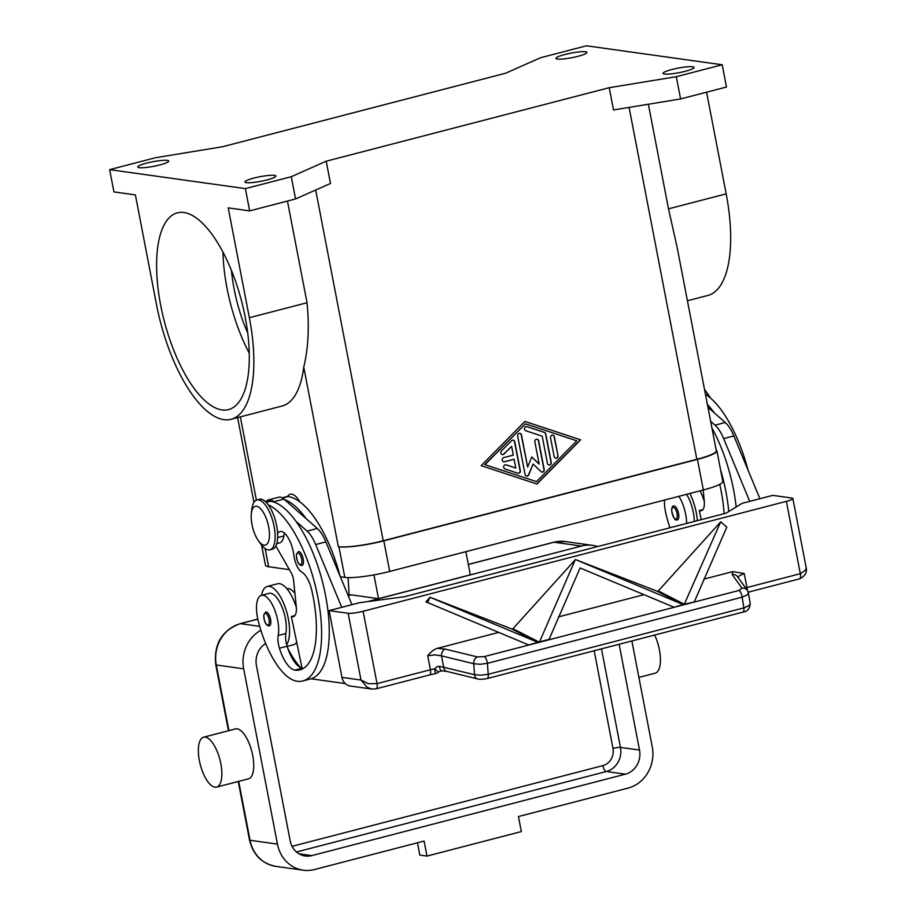 <?xml version="1.0" encoding="UTF-8"?>
<svg xmlns="http://www.w3.org/2000/svg" width="916" height="916" viewBox="0 0 916 916"><rect width="100%" height="100%" fill="white"/><g stroke="black" fill="none" stroke-linecap="round" stroke-linejoin="round"><path stroke-width="1.37" d="M716.186 450.088A34.373 5.084 169.1 0 1 716.919 450.89A34.373 5.084 169.1 0 1 697.442 459.385L383.815 540.841A34.373 5.084 169.1 0 1 338.931 546.795L338.336 546.703A34.373 5.084 -10.9 0 0 383.22 540.761L696.847 459.294A34.373 5.084 -10.9 0 0 716.323 450.798L677.084 247.068L668.508 208.848L648.368 104.241M340.363 576.771L344.828 577.389A34.373 5.084 -10.9 0 0 389.712 571.447L703.339 489.98A34.373 5.084 -10.9 0 0 722.804 481.484L716.919 450.89M261.575 545.077L265.468 565.298A34.373 5.084 -10.9 0 0 268.628 566.741L289.387 569.649M609.232 87.696L613.514 109.954L680.588 98.951L726.48 87.031L722.197 64.773L586.458 45.8L540.566 57.719L505.643 73.211L222.611 146.72L155.537 157.724L109.645 169.643L113.927 191.902L135.385 194.902L156.533 304.73A111.66 43.865 -104.6 0 0 231.015 419.299A111.66 43.865 -104.6 0 0 249.358 317.715L228.21 207.875L249.667 210.875L295.559 198.955L330.481 183.463L326.199 161.205L609.232 87.696L676.294 76.692L680.588 98.951M524.902 421.44L580.652 439.817L536.959 484.037L481.209 465.649L524.902 421.44M580.652 439.817L524.868 421.475M536.753 483.969L580.412 439.783M484.793 464.618L536.49 481.621L576.828 440.814L525.372 423.845L484.793 464.618L536.49 481.621M525.372 423.845L485.033 464.652M676.294 76.692L722.197 64.773M687.424 300.757L707.839 295.456A111.66 43.865 -104.6 0 0 726.17 193.871L706.591 92.195M514.758 441.764L520.322 470.652A2.153 1.946 -82 0 1 517.803 473.206L504.945 468.958A2.153 1.946 -82 0 1 505.85 464.778A2.153 1.946 -82 0 1 506.159 464.847L515.8 468.03L514.116 459.294L504.556 461.779A2.153 1.946 -82 0 1 502.208 459.798A2.153 1.946 -82 0 1 503.754 457.599L513.315 455.115L511.632 446.378L504.075 454.027A2.153 1.946 -82 0 1 500.892 453.134A2.153 1.946 -82 0 1 501.464 450.912L511.552 440.71A2.153 1.946 -82 0 1 514.758 441.764L514.529 441.741A2.153 1.946 98 0 0 513.029 440.127M557.981 455.561A2.153 1.946 -82 0 1 554.157 456.557L550.539 437.791A2.153 1.946 -82 0 1 552.749 435.157A2.153 1.946 -82 0 1 554.363 436.795L557.981 455.561L554.123 436.76A2.153 1.946 98 0 0 552.634 435.146M545.787 433.966L551.26 462.362A2.153 1.946 -82 0 1 547.436 463.359L542.192 436.165L525.692 430.715A2.153 1.946 -82 0 1 526.597 426.535A2.153 1.946 -82 0 1 526.906 426.604L544.482 432.409A2.153 1.946 -82 0 1 545.787 433.966L545.547 433.932A2.153 1.946 98 0 0 544.241 432.375L526.666 426.57A2.153 1.946 98 0 0 526.471 426.524M527.662 467.046L531.738 456.912L539.135 464.057L534.864 441.856A2.153 1.946 -82 0 1 538.688 440.859L544.196 469.507A2.153 1.946 -82 0 1 540.978 471.625L533.101 464.023L528.772 474.797A2.153 1.946 -82 0 1 525.074 474.477L517.654 435.959A2.153 1.946 -82 0 1 519.864 433.337A2.153 1.946 -82 0 1 521.49 434.963L527.662 467.046L521.25 434.94A2.153 1.946 98 0 0 519.75 433.325M517.998 473.251A2.153 1.946 98 0 0 520.082 470.618L514.529 441.741M502.346 454.576A2.153 1.946 98 0 0 503.834 453.993L511.632 446.378M503.743 461.79A2.153 1.946 98 0 0 504.315 461.744L514.116 459.294M515.8 468.03L505.918 464.813A2.153 1.946 98 0 0 505.724 464.767M555.657 458.172A2.153 1.946 98 0 0 557.741 455.527M548.924 464.973A2.153 1.946 98 0 0 551.02 462.328L545.547 433.932M526.574 476.08A2.153 1.946 98 0 0 528.532 474.763L533.101 464.023M541.871 472.106A2.153 1.946 98 0 0 543.967 469.473L538.448 440.836A2.153 1.946 98 0 0 536.948 439.222M539.135 464.057L531.681 457.05M109.645 169.643L245.385 188.616L291.277 176.696L326.199 161.205M291.277 176.696L295.559 198.955M245.385 188.616L249.667 210.875M274.434 175.368A15.755 2.324 169.1 0 1 275.888 176.032A15.755 2.324 169.1 0 1 263.98 180.647A15.755 2.324 169.1 0 1 246.393 182.65A15.755 2.324 169.1 0 1 244.938 181.986A15.755 2.324 169.1 0 1 256.846 177.372A15.755 2.324 169.1 0 1 274.434 175.368M167.285 160.38A15.755 2.324 169.1 0 1 168.727 161.044A15.755 2.324 169.1 0 1 156.831 165.659A15.755 2.324 169.1 0 1 139.232 167.662A15.755 2.324 169.1 0 1 137.789 167.01A15.755 2.324 169.1 0 1 149.686 162.395A15.755 2.324 169.1 0 1 167.285 160.38M287.452 201.062L307.032 302.738C309.413 326.726 308.326 348.183 303.757 367.098A111.66 43.865 75.4 0 1 282.014 406.051L231.015 419.299M287.521 496.518A22.911 9 75.4 0 1 299.841 501.842M221.958 409.933A101.642 39.926 75.4 0 1 162.372 313.295A101.642 39.926 75.4 0 1 177.395 212.856A101.642 39.926 75.4 0 1 183.944 212.512A101.642 39.926 75.4 0 1 243.519 309.15A101.642 39.926 75.4 0 1 228.496 409.601A101.642 39.926 75.4 0 1 221.958 409.933M692.611 66.754A15.755 2.324 169.1 0 1 694.053 67.418A15.755 2.324 169.1 0 1 682.157 72.032A15.755 2.324 169.1 0 1 664.558 74.036A15.755 2.324 169.1 0 1 663.115 73.372A15.755 2.324 169.1 0 1 675.012 68.757A15.755 2.324 169.1 0 1 692.611 66.754M585.45 51.765A15.755 2.324 169.1 0 1 586.893 52.43A15.755 2.324 169.1 0 1 574.996 57.044A15.755 2.324 169.1 0 1 557.397 59.059A15.755 2.324 169.1 0 1 555.955 58.395A15.755 2.324 169.1 0 1 567.851 53.781A15.755 2.324 169.1 0 1 585.45 51.765M222.966 252.06A101.642 39.926 -104.6 0 0 249.232 353.164M231.462 270.426A84.455 33.171 -104.6 0 0 247.709 332.989M339.985 575.855A91.669 36.01 -104.6 0 0 288.174 496.552A21.48 8.439 -104.6 0 0 286.788 496.621L282.174 497.823M294.941 593.453A24.354 9.561 -104.6 0 0 286.96 588.725L286.914 588.736M306.219 518.719A91.669 36.01 -104.6 0 0 284.429 499.518L317.291 528.475L307.1 531.12A28.648 11.255 75.4 0 1 315.688 544.539L341.737 607.319M296.704 642.276A31.51 12.377 75.4 0 1 293.349 644.784L287.143 646.387M287.716 648.15A67.761 26.61 -104.6 0 0 300.517 667.501M261.507 595.343A31.51 12.377 75.4 0 1 267.312 586.435A31.51 12.377 75.4 0 1 288.322 618.758A31.51 12.377 75.4 0 1 286.662 644.692A14.324 5.622 75.4 0 1 285.861 633.517A24.354 9.561 -104.6 0 0 284.601 614.968A24.354 9.561 -104.6 0 0 269.109 593.362L261.461 595.354A24.354 9.561 -104.6 0 0 258.209 620.876A67.761 26.61 -104.6 0 0 296.956 681.229A91.669 36.01 -104.6 0 0 302.864 680.932A91.669 36.01 -104.6 0 0 317.76 596.763A91.669 36.01 -104.6 0 0 268.319 504.865M277.617 533.559A20.049 7.878 75.4 0 1 280.01 531.566A20.049 7.878 75.4 0 1 293.887 555.371A14.324 5.622 -104.6 0 0 301.707 572.008A20.049 7.878 75.4 0 1 311.818 590.477A80.207 31.51 75.4 0 1 299.979 669.836A80.207 31.51 75.4 0 1 294.815 670.1A28.648 11.255 75.4 0 1 279.449 648.23A14.324 5.622 75.4 0 1 278.201 635.498A24.354 9.561 -104.6 0 0 276.953 616.96A24.354 9.561 -104.6 0 0 261.461 595.354M302.005 565.435L301.169 565.481C298.227 564.531 296.635 560.832 296.418 554.398L298.41 551.569A7.156 2.817 75.4 0 1 298.868 551.547A7.156 2.817 75.4 0 1 303.059 558.359A7.156 2.817 75.4 0 1 302.005 565.435A7.156 2.817 75.4 0 1 301.547 565.458M269.384 625.846L268.548 625.891C265.606 624.941 264.014 621.243 263.797 614.808L265.777 611.991A7.156 2.817 75.4 0 1 266.247 611.957A7.156 2.817 75.4 0 1 270.438 618.769A7.156 2.817 75.4 0 1 269.384 625.846A7.156 2.817 75.4 0 1 268.915 625.868M270.323 501.189A21.48 8.439 -104.6 0 0 268.938 501.258L265.938 502.037A22.911 9 75.4 0 1 268.583 499.873A22.911 9 75.4 0 1 273.735 501.739L274.228 502.174A91.669 36.01 -104.6 0 0 270.323 501.189L266.167 502.266M258.426 540.738L260.946 544.241A25.785 10.122 -104.6 0 0 269.854 549.852L272.407 549.199A25.785 10.122 -104.6 0 0 276.643 525.738A25.785 10.122 -104.6 0 0 259.446 499.289L256.892 499.953A25.785 10.122 -104.6 0 0 251.843 509.193L251.35 513.475A20.049 7.878 -104.6 0 0 251.98 524.536A20.049 7.878 -104.6 0 0 258.426 540.738A20.049 7.878 -104.6 0 0 267.438 543.589A20.049 7.878 -104.6 0 0 268.651 526.86A20.049 7.878 -104.6 0 0 259.274 507.498A20.049 7.878 -104.6 0 0 251.35 513.475M269.854 549.852A25.785 10.122 -104.6 0 0 274.09 526.402A25.785 10.122 -104.6 0 0 256.892 499.953M302.864 680.932L310.513 678.939A91.669 36.01 -104.6 0 0 311.051 678.79A91.669 36.01 -104.6 0 0 328.443 615.357A91.669 36.01 -104.6 0 0 296.028 521.376A91.669 36.01 -104.6 0 0 274.228 502.174M303.643 668.233A80.207 31.51 75.4 0 1 302.463 668.119A28.648 11.255 75.4 0 1 302.04 668.039A28.648 11.255 75.4 0 1 287.109 646.249A14.324 5.622 75.4 0 1 286.662 644.692M276.746 543.623L279.735 542.845A21.48 8.439 -104.6 0 0 283.834 535.986A20.049 7.878 75.4 0 1 284.51 533.192M296.337 607.434A31.51 12.377 -104.6 0 0 277.502 583.778L267.312 586.435M284.429 499.518L283.937 499.094A22.911 9 -104.6 0 0 278.773 497.228L268.583 499.873M294.929 615.552L291.368 616.479L292.559 616.64A14.324 5.622 -104.6 0 0 293.475 616.594A14.324 5.622 -104.6 0 0 296.257 606.495L293.647 580.618A8.599 3.378 -104.6 0 0 291.277 572.935L275.853 545.97M302.04 668.039L291.368 616.479M345.343 683.588L311.051 678.79M296.028 521.376L307.1 531.12M351.939 604.675L325.89 541.894A28.648 11.255 -104.6 0 0 317.291 528.475M351.927 604.629L341.725 607.274M719.747 484.369A20.049 7.878 75.4 0 1 719.781 484.518A80.207 31.51 75.4 0 1 724.064 513.727M686.645 523.448A24.354 9.561 -104.6 0 0 684.916 510.991A24.354 9.561 -104.6 0 0 678.939 496.323M664.501 500.079A24.354 9.561 -104.6 0 0 666.184 514.918A67.761 26.61 -104.6 0 0 669.962 527.776M728.77 511.483A91.669 36.01 -104.6 0 0 720.503 469.53M677.348 519.887L676.512 519.933C675.069 520.654 673.466 517.666 671.68 510.968C671.714 507.441 672.413 505.792 673.752 506.021A7.156 2.817 75.4 0 1 674.21 505.998A7.156 2.817 75.4 0 1 678.413 512.811A7.156 2.817 75.4 0 1 677.348 519.887A7.156 2.817 75.4 0 1 676.89 519.91M694.294 521.456A24.354 9.561 -104.6 0 0 692.565 509.01A24.354 9.561 -104.6 0 0 686.588 494.342M736.166 506.983A91.669 36.01 -104.6 0 0 711.927 428.012M697.374 520.654A31.51 12.377 -104.6 0 0 696.297 512.8A31.51 12.377 -104.6 0 0 689.851 493.484M700.053 490.839A31.51 12.377 75.4 0 1 704.312 501.476M747.96 469.897A91.669 36.01 -104.6 0 0 705.423 394.246M709.259 397.006A25.785 10.122 -104.6 0 0 705.893 391.258A25.785 10.122 -104.6 0 0 704.518 389.495M710.369 397.922A20.049 7.878 -104.6 0 0 708.423 394.762L705.893 391.258M707.931 407.242L714.194 412.761A91.669 36.01 -104.6 0 0 707.381 404.414M714.194 412.761L725.266 422.516A28.648 11.255 75.4 0 1 733.865 435.924L759.891 498.67L749.7 501.315L723.663 438.581A28.648 11.255 -104.6 0 0 715.064 425.161L710.633 421.257M445.176 649.078L437.356 648.345C434.115 649.295 430.898 651.768 427.715 655.753L430.405 669.756L377.037 683.622L368.118 683.668L361.007 680.038L341.954 677.371L329.096 610.606L359.69 602.659L404.586 596.705L725.861 513.258L742.166 503.319L772.76 495.373L791.813 498.029A11.461 1.695 169.1 0 1 792.867 498.522A11.461 1.695 169.1 0 1 792.191 499.277A11.461 1.695 169.1 0 1 786.375 501.35L800.309 573.679L746.941 587.545L744.239 573.542L732.8 571.607L732.159 574.538L742.017 588.209L738.96 590.454L484.243 656.612L477.419 656.932L445.176 649.078A5.725 4.237 103.7 0 0 442.394 651.7A5.725 4.237 103.7 0 0 441.512 655.867L473.755 663.722L480.121 664.26L487.415 663.333A5.725 2.256 -104.6 0 0 486.224 659.119A5.725 2.256 -104.6 0 0 484.243 656.612M806.149 567.485L805.805 569.981L800.309 573.679A5.725 2.256 -104.6 0 1 800.366 577.515A5.725 2.256 -104.6 0 1 799.37 578.901A5.725 2.256 -104.6 0 0 799.37 578.901C805.072 576.279 807.328 572.477 806.149 567.485M703.167 490.026L704.232 500.537A14.324 5.622 75.4 0 1 701.45 510.636A14.324 5.622 75.4 0 1 700.522 510.681L699.332 510.521L701.221 519.658M699.332 510.521L702.904 509.594M341.954 677.371A11.461 10.397 98 0 0 346.454 684.47A11.461 10.397 98 0 0 350.565 686.073L371.85 689.05L376.087 688.832A5.725 2.256 75.4 0 1 376.087 688.832A5.725 2.256 75.4 0 1 376.029 688.843M329.096 610.606L348.149 613.273L361.007 680.038L367.19 687.366L371.85 689.05M477.419 656.932A5.725 4.237 -76.3 0 0 474.637 659.554A5.725 4.237 -76.3 0 0 473.755 663.722L474.557 674.691A5.725 4.237 103.7 0 0 476.217 678.229A5.725 4.237 103.7 0 0 477.511 678.893C478.839 679.523 482.045 679.42 487.129 678.55A5.725 2.256 75.4 0 0 487.942 677.748A5.725 2.256 75.4 0 0 488.228 674.302L487.415 663.333L742.132 597.175L747.296 594.862L748.418 592.961L750.181 603.678L749.048 605.579L743.895 607.892L488.228 674.302L480.923 675.218L474.557 674.691L439.497 666.298L437.264 666.55L434.55 668.817A11.461 1.695 -10.9 0 0 430.405 669.756A5.725 2.256 75.4 0 1 430.474 673.592A5.725 2.256 75.4 0 1 429.467 674.966L376.098 688.832A5.725 2.256 75.4 0 0 377.094 687.458A5.725 2.256 75.4 0 0 377.037 683.622L363.114 611.281A11.461 1.695 169.1 0 1 354.503 612.964A11.461 1.695 169.1 0 1 348.149 613.273M363.114 611.281L786.375 501.35M437.356 648.345L498.693 632.406M425.894 601.846L430.073 597.289L538.242 642.494L528.704 644.978L425.894 601.846M430.073 597.289L511.849 628.994L512.971 628.708L575.42 559.539L683.588 604.743L674.039 607.228L580.091 567.966L548.924 639.723L539.375 642.208L512.971 628.708M575.42 559.539L657.184 591.244L658.306 590.957L720.732 521.799L726.812 527.101L694.259 601.972L684.71 604.457L658.306 590.957M703.866 579.118L732.8 571.607M427.715 655.753L435.02 654.883L441.512 655.867L443.688 667.169A5.725 4.237 103.7 0 0 445.348 670.707A5.725 4.237 103.7 0 0 446.63 671.371A5.725 4.237 103.7 0 0 446.642 671.371L477.511 678.893A5.725 4.237 103.7 0 0 477.797 678.939M738.09 577.515L739.132 575.901L744.239 573.542M747.708 590.946A5.725 5.381 144.2 0 0 747.319 590.305A5.725 5.381 144.2 0 0 747.307 590.282L737.449 576.611A5.725 5.381 144.2 0 0 737.437 576.611A5.725 5.381 144.2 0 0 732.159 574.538M742.017 588.209A5.725 5.381 144.2 0 1 747.307 590.282L748.383 592.801M750.17 603.678C749.735 608.808 747.273 611.636 742.796 612.14A5.725 2.256 -104.6 0 0 743.609 611.35A5.725 2.256 -104.6 0 0 743.895 607.892L742.132 597.175A5.725 2.256 -104.6 0 0 740.941 592.961A5.725 2.256 -104.6 0 0 738.96 590.454M657.184 591.244L683.588 604.743L674.039 607.228L683.187 604.549M558.52 616.869L644.04 594.667M511.849 628.994L538.253 642.494L528.692 644.978L537.852 642.288M684.321 604.251L694.271 601.972L684.321 604.251L720.686 521.811M539.375 642.208L575.34 559.562M427.612 602.728L430.005 597.312M538.986 642.002L548.535 639.517L539.375 642.196M435.318 673.581L434.55 668.817L438.386 671.955M439.497 666.298A5.725 2.347 91.5 0 0 441.672 670.81A5.725 2.347 91.5 0 0 441.798 670.798M742.807 612.14L487.129 678.55A5.725 2.256 75.4 0 1 487.026 678.573M373.946 574.893L378.526 598.663L470.32 574.813L465.866 551.661M654.654 635.04A25.785 10.122 75.4 0 1 655.158 673.191L638.899 677.416M417.478 842.777L419.849 855.086L426.993 856.082L521.341 831.579L518.445 816.557L628.09 788.081A34.373 31.201 98 0 0 652.249 746.746L631.88 640.96M214.928 787.188A25.785 10.122 75.4 0 1 199.814 762.673A25.785 10.122 75.4 0 1 203.627 737.197A25.785 10.122 75.4 0 1 205.287 737.105A25.785 10.122 75.4 0 1 220.401 761.62A25.785 10.122 75.4 0 1 216.588 787.107A25.785 10.122 75.4 0 1 214.928 787.188M203.627 737.197L235.504 728.918A25.785 10.122 75.4 0 1 237.164 728.827A25.785 10.122 75.4 0 1 252.278 753.341A25.785 10.122 75.4 0 1 248.465 778.829L216.588 787.107M260.865 630.288A34.373 31.201 98 0 0 243.679 668.829L277.434 844.105A34.373 31.201 98 0 0 303.265 870.2A34.373 31.201 98 0 0 314.463 869.536L424.097 841.06L426.993 856.082M348.183 595.618L351.011 594.885A5.725 2.256 75.4 0 1 351.378 594.862L378.526 598.663M597.679 546.554A34.373 31.201 98 0 0 592.663 545.386A34.373 31.201 98 0 0 581.477 546.039L367.465 601.629M348.08 577.63L349.156 595.366M619.136 644.269L639.505 750.055A20.049 18.206 -82 0 1 625.41 774.169L311.784 855.624A20.049 18.206 -82 0 1 305.257 856.013A20.049 18.206 -82 0 1 290.177 840.796L256.434 665.52A20.049 18.206 -82 0 1 265.64 643.513M703.339 489.98L697.442 459.385M389.712 571.447L383.815 540.841M344.828 577.389L338.931 546.795M268.628 566.741L265.136 548.615M315.688 190.024L383.22 540.761M629.086 107.401L696.847 459.294M240.347 416.883L256.377 500.125M303.757 367.098L338.336 546.703M249.358 317.715L307.032 302.738M726.17 193.871L668.508 208.848M282.506 498.029L288.174 496.552M278.201 635.498L285.861 633.517M296.681 558.417A6.011 2.359 -104.6 0 0 300.311 564.611A6.011 2.359 -104.6 0 0 301.685 559.126A6.011 2.359 -104.6 0 0 298.055 552.932A6.011 2.359 -104.6 0 0 296.681 558.417M264.06 618.838A6.011 2.359 -104.6 0 0 267.69 625.021A6.011 2.359 -104.6 0 0 269.064 619.537A6.011 2.359 -104.6 0 0 265.434 613.342A6.011 2.359 -104.6 0 0 264.06 618.838M279.449 648.23L287.109 646.249M294.815 670.1L302.463 668.119M277.64 537.589L283.834 535.986M283.937 499.094L273.735 501.739M294.299 616.193L292.559 616.64M325.89 541.894L315.688 544.539M675.653 519.063A6.011 2.359 -104.6 0 0 677.027 513.567A6.011 2.359 -104.6 0 0 673.409 507.372A6.011 2.359 -104.6 0 0 672.035 512.868A6.011 2.359 -104.6 0 0 675.653 519.063M700.522 510.681L702.274 510.223M723.663 438.581L733.865 435.924M715.064 425.161L725.266 422.516M747.158 590.087A5.725 2.256 -104.6 0 0 746.941 587.545A11.461 1.695 -10.9 0 0 745.59 587.912M798.992 578.912A5.725 2.256 -104.6 0 0 799.359 578.901L748.223 592.183M553.722 542.238A5.725 2.256 75.4 0 1 554.088 542.215A34.373 31.201 -82 0 1 565.275 541.551L553.722 542.238L468.316 564.416M277.434 844.105L250.045 840.27A5.725 0.847 169.1 0 1 249.518 840.029C253.045 854.8 261.827 863.582 275.888 866.376A34.373 31.201 -82 0 1 250.045 840.27L238.698 781.359M243.679 668.829L216.291 665.005A5.725 0.847 169.1 0 1 215.764 664.764L228.473 730.739M228.931 730.625L216.291 665.005A34.373 31.201 -82 0 1 240.461 623.67A5.725 2.256 -104.6 0 0 240.095 623.693C221.741 630.552 213.634 644.246 215.764 664.764M259.686 626.361L240.461 623.67L257.808 619.17M348.217 595.686L351.378 594.862M468.328 564.485L554.088 542.215L581.477 546.039M311.784 855.624L299.085 853.849M594.175 650.749L612.976 748.383A14.324 12.996 -82 0 1 602.9 765.616A5.725 2.256 -104.6 0 0 604.354 769.646A5.725 2.256 -104.6 0 0 606.358 771.512A20.049 18.206 98 0 0 620.453 747.399L601.48 648.849M602.9 765.616L292.089 846.338M612.976 748.383A5.725 0.847 169.1 0 1 617.281 747.548A5.725 0.847 169.1 0 1 620.453 747.399L639.505 750.055M296.486 851.995L606.358 771.512L625.41 774.169M237.61 417.593L253.927 502.334M806.149 567.496L792.867 498.522M429.467 674.966L435.352 673.638A5.725 5.725 0 0 0 438.375 671.989L441.672 670.798L446.63 671.359M238.24 781.474L249.518 840.029M257.785 619.09L240.095 623.693M592.663 545.386L565.275 541.551M303.265 870.2L275.888 866.376"/></g></svg>
